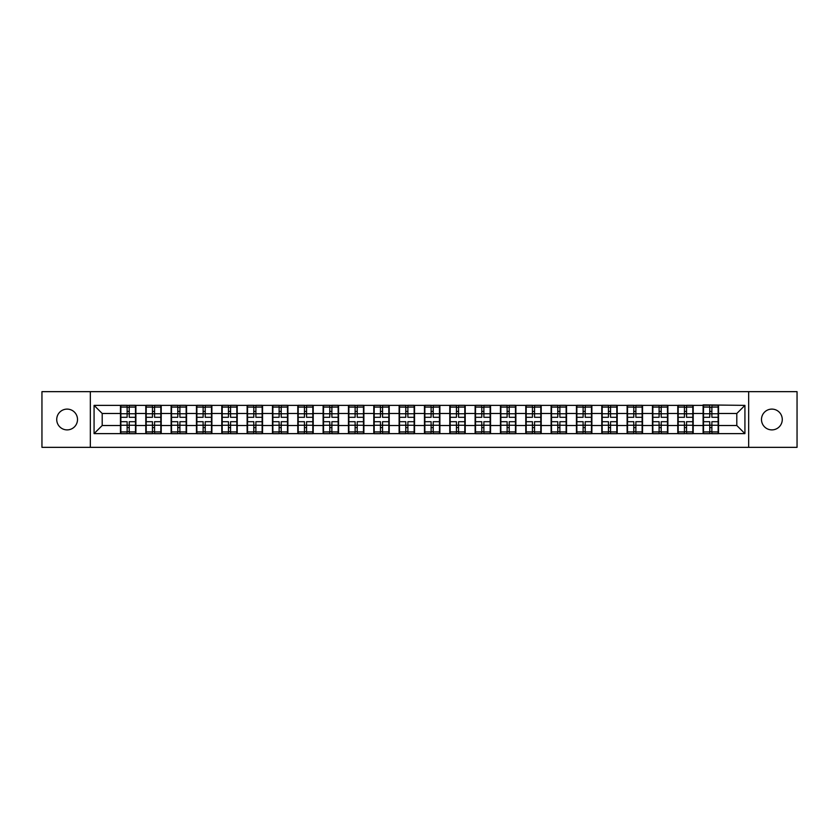<?xml version="1.0" encoding="UTF-8"?>
<svg xmlns="http://www.w3.org/2000/svg" width="839" height="839" viewBox="0 0 839 839"><rect width="100%" height="100%" fill="white"/><g stroke="black" fill="none" stroke-linecap="round" stroke-linejoin="round"><path stroke-width="1.26" d="M771.88 429.893A10.393 10.393 0 0 1 761.487 419.5A10.393 10.393 0 0 1 771.88 409.107A10.393 10.393 0 0 1 782.273 419.5A10.393 10.393 0 0 1 771.88 429.893M67.12 429.893A10.393 10.393 0 0 1 56.727 419.5A10.393 10.393 0 0 1 67.12 409.107A10.393 10.393 0 0 1 77.513 419.5A10.393 10.393 0 0 1 67.12 429.893M748.661 447.344L797.05 447.344L797.05 391.656L748.661 391.656L748.661 447.344L90.339 447.344L90.339 391.656L41.95 391.656L41.95 447.344L90.339 447.344M748.661 391.656L90.339 391.656M736.799 425.509L736.799 413.491L718.541 413.491L718.541 425.509L736.799 425.509L744.927 433.627L744.927 405.373L703.113 404.88L703.113 413.491L693.203 413.491L693.203 425.509L703.113 425.509L703.113 413.491M744.927 433.627L94.073 433.627L94.073 405.373L120.459 405.373L120.459 413.491L102.201 413.491L102.201 425.509L120.459 425.509L120.459 413.491M703.113 405.373L120.459 405.373M703.113 425.509L703.113 433.627M693.203 425.509L693.203 433.627M693.203 405.373L693.203 413.491M667.875 425.509L677.776 425.509L677.776 413.491L667.875 413.491L667.875 433.627M677.776 425.509L677.776 433.627M677.776 405.373L677.776 413.491M667.875 405.373L667.875 413.491M642.538 425.509L652.448 425.509L652.448 413.491L642.538 413.491L642.538 433.627M652.448 425.509L652.448 433.627M652.448 405.373L652.448 413.491M642.538 405.373L642.538 413.491M617.21 425.509L627.111 425.509L627.111 413.491L617.21 413.491L617.21 433.627M627.111 425.509L627.111 433.627M627.111 405.373L627.111 413.491M617.21 405.373L617.21 413.491M591.873 425.509L601.783 425.509L601.783 413.491L591.873 413.491L591.873 433.627M601.783 425.509L601.783 433.627M601.783 405.373L601.783 413.491M591.873 405.373L591.873 413.491M566.545 425.509L576.445 425.509L576.445 413.491L566.545 413.491L566.545 433.627M576.445 425.509L576.445 433.627M576.445 405.373L576.445 413.491M566.545 405.373L566.545 413.491M541.207 425.509L551.118 425.509L551.118 413.491L541.207 413.491L541.207 433.627M551.118 425.509L551.118 433.627M551.118 405.373L551.118 413.491M541.207 405.373L541.207 413.491M515.88 425.509L525.78 425.509L525.78 413.491L515.88 413.491L515.88 433.627M525.78 425.509L525.78 433.627M525.78 405.373L525.78 413.491M515.88 405.373L515.88 413.491M490.542 425.509L500.453 425.509L500.453 413.491L490.542 413.491L490.542 433.627M500.453 425.509L500.453 433.627M500.453 405.373L500.453 413.491M490.542 405.373L490.542 413.491M465.215 425.509L475.115 425.509L475.115 413.491L465.215 413.491L465.215 433.627M475.115 425.509L475.115 433.627M475.115 405.373L475.115 413.491M465.215 405.373L465.215 413.491M439.877 425.509L449.788 425.509L449.788 413.491L439.877 413.491L439.877 433.627M449.788 425.509L449.788 433.627M449.788 405.373L449.788 413.491M439.877 405.373L439.877 413.491M414.55 425.509L424.45 425.509L424.45 413.491L414.55 413.491L414.55 433.627M424.45 425.509L424.45 433.627M424.45 405.373L424.45 413.491M414.55 405.373L414.55 413.491M389.212 425.509L399.123 425.509L399.123 413.491L389.212 413.491L389.212 433.627M399.123 425.509L399.123 433.627M399.123 405.373L399.123 413.491M389.212 405.373L389.212 413.491M363.885 425.509L373.785 425.509L373.785 413.491L363.885 413.491L363.885 433.627M373.785 425.509L373.785 433.627M373.785 405.373L373.785 413.491M363.885 405.373L363.885 413.491M338.547 425.509L348.458 425.509L348.458 413.491L338.547 413.491L338.547 433.627M348.458 425.509L348.458 433.627M348.458 405.373L348.458 413.491M338.547 405.373L338.547 413.491M313.22 425.509L323.12 425.509L323.12 413.491L313.22 413.491L313.22 433.627M323.12 425.509L323.12 433.627M323.12 405.373L323.12 413.491M313.22 405.373L313.22 413.491M287.882 425.509L297.793 425.509L297.793 413.491L287.882 413.491L287.882 433.627M297.793 425.509L297.793 433.627M297.793 405.373L297.793 413.491M287.882 405.373L287.882 413.491M262.555 425.509L272.455 425.509L272.455 413.491L262.555 413.491L262.555 433.627M272.455 425.509L272.455 433.627M272.455 405.373L272.455 413.491M262.555 405.373L262.555 413.491M237.217 425.509L247.127 425.509L247.127 413.491L237.217 413.491L237.217 433.627M247.127 425.509L247.127 433.627M247.127 405.373L247.127 413.491M237.217 405.373L237.217 413.491M211.889 425.509L221.79 425.509L221.79 413.491L211.889 413.491L211.889 433.627M221.79 425.509L221.79 433.627M221.79 405.373L221.79 413.491M211.889 405.373L211.889 413.491M186.552 425.509L196.462 425.509L196.462 413.491L186.552 413.491L186.552 433.627M196.462 425.509L196.462 433.627M196.462 405.373L196.462 413.491M186.552 405.373L186.552 413.491M161.224 425.509L171.125 425.509L171.125 413.491L161.224 413.491L161.224 433.627M171.125 425.509L171.125 433.627M171.125 405.373L171.125 413.491M161.224 405.373L161.224 413.491M135.887 425.509L145.797 425.509L145.797 413.491L135.887 413.491L135.887 433.627M145.797 425.509L145.797 433.627M145.797 405.373L145.797 413.491M135.887 405.373L135.887 413.491M120.459 425.509L120.459 433.627M102.201 425.509L94.073 433.627M94.073 405.373L102.201 413.491M718.541 425.509L718.541 433.627M718.541 405.373L718.541 413.491M744.927 405.373L736.799 413.491M135.488 421.692L135.488 433.711L129.237 433.711L129.237 421.692L135.488 421.692L135.488 405.289L129.237 405.289L129.237 407.072L135.488 407.072M120.868 413.742L127.119 413.742L127.119 405.289L120.868 405.289L120.868 421.692L127.119 421.692L127.119 433.711L120.868 433.711L120.868 431.928L127.119 431.928M127.119 411.393L129.237 411.393M129.237 407.324L127.119 407.324M127.119 413.763L129.237 413.763M127.119 413.742L127.119 417.308L120.868 417.308M120.868 407.072L127.119 407.072M127.119 425.237L129.237 425.237M127.119 431.676L129.237 431.676M127.119 427.607L129.237 427.607M120.868 421.692L120.868 431.928M129.237 431.928L135.488 431.928M129.237 407.072L129.237 417.308L135.488 417.308M160.815 421.692L160.815 433.711L154.565 433.711L154.565 421.692L160.815 421.692L160.815 405.289L154.565 405.289L154.565 407.072L160.815 407.072M146.206 413.742L152.457 413.742L152.457 405.289L146.206 405.289L146.206 421.692L152.457 421.692L152.457 433.711L146.206 433.711L146.206 431.928L152.457 431.928M152.457 411.393L154.565 411.393M154.565 407.324L152.457 407.324M152.457 413.763L154.565 413.763M152.457 413.742L152.457 417.308L146.206 417.308M146.206 407.072L152.457 407.072M152.457 425.237L154.565 425.237M152.457 431.676L154.565 431.676M152.457 427.607L154.565 427.607M146.206 421.692L146.206 431.928M154.565 431.928L160.815 431.928M154.565 407.072L154.565 417.308L160.815 417.308M186.153 421.692L186.153 433.711L179.903 433.711L179.903 421.692L186.153 421.692L186.153 405.289L179.903 405.289L179.903 407.072L186.153 407.072M171.534 413.742L177.784 413.742L177.784 405.289L171.534 405.289L171.534 421.692L177.784 421.692L177.784 433.711L171.534 433.711L171.534 431.928L177.784 431.928M177.784 411.393L179.903 411.393M179.903 407.324L177.784 407.324M177.784 413.763L179.903 413.763M177.784 413.742L177.784 417.308L171.534 417.308M171.534 407.072L177.784 407.072M177.784 425.237L179.903 425.237M177.784 431.676L179.903 431.676M177.784 427.607L179.903 427.607M171.534 421.692L171.534 431.928M179.903 431.928L186.153 431.928M179.903 407.072L179.903 417.308L186.153 417.308M211.48 421.692L211.48 433.711L205.23 433.711L205.23 421.692L211.48 421.692L211.48 405.289L205.23 405.289L205.23 407.072L211.48 407.072M196.871 413.742L203.122 413.742L203.122 405.289L196.871 405.289L196.871 421.692L203.122 421.692L203.122 433.711L196.871 433.711L196.871 431.928L203.122 431.928M203.122 411.393L205.23 411.393M205.23 407.324L203.122 407.324M203.122 413.763L205.23 413.763M203.122 413.742L203.122 417.308L196.871 417.308M196.871 407.072L203.122 407.072M203.122 425.237L205.23 425.237M203.122 431.676L205.23 431.676M203.122 427.607L205.23 427.607M196.871 421.692L196.871 431.928M205.23 431.928L211.48 431.928M205.23 407.072L205.23 417.308L211.48 417.308M236.818 421.692L236.818 433.711L230.568 433.711L230.568 421.692L236.818 421.692L236.818 405.289L230.568 405.289L230.568 407.072L236.818 407.072M222.199 413.742L228.449 413.742L228.449 405.289L222.199 405.289L222.199 421.692L228.449 421.692L228.449 433.711L222.199 433.711L222.199 431.928L228.449 431.928M228.449 411.393L230.568 411.393M230.568 407.324L228.449 407.324M228.449 413.763L230.568 413.763M228.449 413.742L228.449 417.308L222.199 417.308M222.199 407.072L228.449 407.072M228.449 425.237L230.568 425.237M228.449 431.676L230.568 431.676M228.449 427.607L230.568 427.607M222.199 421.692L222.199 431.928M230.568 431.928L236.818 431.928M230.568 407.072L230.568 417.308L236.818 417.308M262.146 421.692L262.146 433.711L255.895 433.711L255.895 421.692L262.146 421.692L262.146 405.289L255.895 405.289L255.895 407.072L262.146 407.072M247.536 413.742L253.787 413.742L253.787 405.289L247.536 405.289L247.536 421.692L253.787 421.692L253.787 433.711L247.536 433.711L247.536 431.928L253.787 431.928M253.787 411.393L255.895 411.393M255.895 407.324L253.787 407.324M253.787 413.763L255.895 413.763M253.787 413.742L253.787 417.308L247.536 417.308M247.536 407.072L253.787 407.072M253.787 425.237L255.895 425.237M253.787 431.676L255.895 431.676M253.787 427.607L255.895 427.607M247.536 421.692L247.536 431.928M255.895 431.928L262.146 431.928M255.895 407.072L255.895 417.308L262.146 417.308M287.483 421.692L287.483 433.711L281.222 433.711L281.222 421.692L287.483 421.692L287.483 405.289L281.222 405.289L281.222 407.072L287.483 407.072M272.864 413.742L279.114 413.742L279.114 405.289L272.864 405.289L272.864 421.692L279.114 421.692L279.114 433.711L272.864 433.711L272.864 431.928L279.114 431.928M279.114 411.393L281.222 411.393M281.222 407.324L279.114 407.324M279.114 413.763L281.222 413.763M279.114 413.742L279.114 417.308L272.864 417.308M272.864 407.072L279.114 407.072M279.114 425.237L281.222 425.237M279.114 431.676L281.222 431.676M279.114 427.607L281.222 427.607M272.864 421.692L272.864 431.928M281.222 431.928L287.483 431.928M281.222 407.072L281.222 417.308L287.483 417.308M312.811 421.692L312.811 433.711L306.56 433.711L306.56 421.692L312.811 421.692L312.811 405.289L306.56 405.289L306.56 407.072L312.811 407.072M298.202 413.742L304.452 413.742L304.452 405.289L298.202 405.289L298.202 421.692L304.452 421.692L304.452 433.711L298.202 433.711L298.202 431.928L304.452 431.928M304.452 411.393L306.56 411.393M306.56 407.324L304.452 407.324M304.452 413.763L306.56 413.763M304.452 413.742L304.452 417.308L298.202 417.308M298.202 407.072L304.452 407.072M304.452 425.237L306.56 425.237M304.452 431.676L306.56 431.676M304.452 427.607L306.56 427.607M298.202 421.692L298.202 431.928M306.56 431.928L312.811 431.928M306.56 407.072L306.56 417.308L312.811 417.308M338.148 421.692L338.148 433.711L331.887 433.711L331.887 421.692L338.148 421.692L338.148 405.289L331.887 405.289L331.887 407.072L338.148 407.072M323.529 413.742L329.779 413.742L329.779 405.289L323.529 405.289L323.529 421.692L329.779 421.692L329.779 433.711L323.529 433.711L323.529 431.928L329.779 431.928M329.779 411.393L331.887 411.393M331.887 407.324L329.779 407.324M329.779 413.763L331.887 413.763M329.779 413.742L329.779 417.308L323.529 417.308M323.529 407.072L329.779 407.072M329.779 425.237L331.887 425.237M329.779 431.676L331.887 431.676M329.779 427.607L331.887 427.607M323.529 421.692L323.529 431.928M331.887 431.928L338.148 431.928M331.887 407.072L331.887 417.308L338.148 417.308M363.476 421.692L363.476 433.711L357.225 433.711L357.225 421.692L363.476 421.692L363.476 405.289L357.225 405.289L357.225 407.072L363.476 407.072M348.867 413.742L355.117 413.742L355.117 405.289L348.867 405.289L348.867 421.692L355.117 421.692L355.117 433.711L348.867 433.711L348.867 431.928L355.117 431.928M355.117 411.393L357.225 411.393M357.225 407.324L355.117 407.324M355.117 413.763L357.225 413.763M355.117 413.742L355.117 417.308L348.867 417.308M348.867 407.072L355.117 407.072M355.117 425.237L357.225 425.237M355.117 431.676L357.225 431.676M355.117 427.607L357.225 427.607M348.867 421.692L348.867 431.928M357.225 431.928L363.476 431.928M357.225 407.072L357.225 417.308L363.476 417.308M388.814 421.692L388.814 433.711L382.553 433.711L382.553 421.692L388.814 421.692L388.814 405.289L382.553 405.289L382.553 407.072L388.814 407.072M374.194 413.742L380.445 413.742L380.445 405.289L374.194 405.289L374.194 421.692L380.445 421.692L380.445 433.711L374.194 433.711L374.194 431.928L380.445 431.928M380.445 411.393L382.553 411.393M382.553 407.324L380.445 407.324M380.445 413.763L382.553 413.763M380.445 413.742L380.445 417.308L374.194 417.308M374.194 407.072L380.445 407.072M380.445 425.237L382.553 425.237M380.445 431.676L382.553 431.676M380.445 427.607L382.553 427.607M374.194 421.692L374.194 431.928M382.553 431.928L388.814 431.928M382.553 407.072L382.553 417.308L388.814 417.308M414.141 421.692L414.141 433.711L407.89 433.711L407.89 421.692L414.141 421.692L414.141 405.289L407.89 405.289L407.89 407.072L414.141 407.072M399.521 413.742L405.782 413.742L405.782 405.289L399.521 405.289L399.521 421.692L405.782 421.692L405.782 433.711L399.521 433.711L399.521 431.928L405.782 431.928M405.782 411.393L407.89 411.393M407.89 407.324L405.782 407.324M405.782 413.763L407.89 413.763M405.782 413.742L405.782 417.308L399.521 417.308M399.521 407.072L405.782 407.072M405.782 425.237L407.89 425.237M405.782 431.676L407.89 431.676M405.782 427.607L407.89 427.607M399.521 421.692L399.521 431.928M407.89 431.928L414.141 431.928M407.89 407.072L407.89 417.308L414.141 417.308M439.479 421.692L439.479 433.711L433.218 433.711L433.218 421.692L439.479 421.692L439.479 405.289L433.218 405.289L433.218 407.072L439.479 407.072M424.859 413.742L431.11 413.742L431.11 405.289L424.859 405.289L424.859 421.692L431.11 421.692L431.11 433.711L424.859 433.711L424.859 431.928L431.11 431.928M431.11 411.393L433.218 411.393M433.218 407.324L431.11 407.324M431.11 413.763L433.218 413.763M431.11 413.742L431.11 417.308L424.859 417.308M424.859 407.072L431.11 407.072M431.11 425.237L433.218 425.237M431.11 431.676L433.218 431.676M431.11 427.607L433.218 427.607M424.859 421.692L424.859 431.928M433.218 431.928L439.479 431.928M433.218 407.072L433.218 417.308L439.479 417.308M464.806 421.692L464.806 433.711L458.555 433.711L458.555 421.692L464.806 421.692L464.806 405.289L458.555 405.289L458.555 407.072L464.806 407.072M450.186 413.742L456.447 413.742L456.447 405.289L450.186 405.289L450.186 421.692L456.447 421.692L456.447 433.711L450.186 433.711L450.186 431.928L456.447 431.928M456.447 411.393L458.555 411.393M458.555 407.324L456.447 407.324M456.447 413.763L458.555 413.763M456.447 413.742L456.447 417.308L450.186 417.308M450.186 407.072L456.447 407.072M456.447 425.237L458.555 425.237M456.447 431.676L458.555 431.676M456.447 427.607L458.555 427.607M450.186 421.692L450.186 431.928M458.555 431.928L464.806 431.928M458.555 407.072L458.555 417.308L464.806 417.308M490.133 421.692L490.133 433.711L483.883 433.711L483.883 421.692L490.133 421.692L490.133 405.289L483.883 405.289L483.883 407.072L490.133 407.072M475.524 413.742L481.775 413.742L481.775 405.289L475.524 405.289L475.524 421.692L481.775 421.692L481.775 433.711L475.524 433.711L475.524 431.928L481.775 431.928M481.775 411.393L483.883 411.393M483.883 407.324L481.775 407.324M481.775 413.763L483.883 413.763M481.775 413.742L481.775 417.308L475.524 417.308M475.524 407.072L481.775 407.072M481.775 425.237L483.883 425.237M481.775 431.676L483.883 431.676M481.775 427.607L483.883 427.607M475.524 421.692L475.524 431.928M483.883 431.928L490.133 431.928M483.883 407.072L483.883 417.308L490.133 417.308M515.471 421.692L515.471 433.711L509.221 433.711L509.221 421.692L515.471 421.692L515.471 405.289L509.221 405.289L509.221 407.072L515.471 407.072M500.852 413.742L507.113 413.742L507.113 405.289L500.852 405.289L500.852 421.692L507.113 421.692L507.113 433.711L500.852 433.711L500.852 431.928L507.113 431.928M507.113 411.393L509.221 411.393M509.221 407.324L507.113 407.324M507.113 413.763L509.221 413.763M507.113 413.742L507.113 417.308L500.852 417.308M500.852 407.072L507.113 407.072M507.113 425.237L509.221 425.237M507.113 431.676L509.221 431.676M507.113 427.607L509.221 427.607M500.852 421.692L500.852 431.928M509.221 431.928L515.471 431.928M509.221 407.072L509.221 417.308L515.471 417.308M540.798 421.692L540.798 433.711L534.548 433.711L534.548 421.692L540.798 421.692L540.798 405.289L534.548 405.289L534.548 407.072L540.798 407.072M526.189 413.742L532.44 413.742L532.44 405.289L526.189 405.289L526.189 421.692L532.44 421.692L532.44 433.711L526.189 433.711L526.189 431.928L532.44 431.928M532.44 411.393L534.548 411.393M534.548 407.324L532.44 407.324M532.44 413.763L534.548 413.763M532.44 413.742L532.44 417.308L526.189 417.308M526.189 407.072L532.44 407.072M532.44 425.237L534.548 425.237M532.44 431.676L534.548 431.676M532.44 427.607L534.548 427.607M526.189 421.692L526.189 431.928M534.548 431.928L540.798 431.928M534.548 407.072L534.548 417.308L540.798 417.308M566.136 421.692L566.136 433.711L559.886 433.711L559.886 421.692L566.136 421.692L566.136 405.289L559.886 405.289L559.886 407.072L566.136 407.072M551.517 413.742L557.778 413.742L557.778 405.289L551.517 405.289L551.517 421.692L557.778 421.692L557.778 433.711L551.517 433.711L551.517 431.928L557.778 431.928M557.778 411.393L559.886 411.393M559.886 407.324L557.778 407.324M557.778 413.763L559.886 413.763M557.778 413.742L557.778 417.308L551.517 417.308M551.517 407.072L557.778 407.072M557.778 425.237L559.886 425.237M557.778 431.676L559.886 431.676M557.778 427.607L559.886 427.607M551.517 421.692L551.517 431.928M559.886 431.928L566.136 431.928M559.886 407.072L559.886 417.308L566.136 417.308M591.464 421.692L591.464 433.711L585.213 433.711L585.213 421.692L591.464 421.692L591.464 405.289L585.213 405.289L585.213 407.072L591.464 407.072M576.854 413.742L583.105 413.742L583.105 405.289L576.854 405.289L576.854 421.692L583.105 421.692L583.105 433.711L576.854 433.711L576.854 431.928L583.105 431.928M583.105 411.393L585.213 411.393M585.213 407.324L583.105 407.324M583.105 413.763L585.213 413.763M583.105 413.742L583.105 417.308L576.854 417.308M576.854 407.072L583.105 407.072M583.105 425.237L585.213 425.237M583.105 431.676L585.213 431.676M583.105 427.607L585.213 427.607M576.854 421.692L576.854 431.928M585.213 431.928L591.464 431.928M585.213 407.072L585.213 417.308L591.464 417.308M616.801 421.692L616.801 433.711L610.551 433.711L610.551 421.692L616.801 421.692L616.801 405.289L610.551 405.289L610.551 407.072L616.801 407.072M602.182 413.742L608.432 413.742L608.432 405.289L602.182 405.289L602.182 421.692L608.432 421.692L608.432 433.711L602.182 433.711L602.182 431.928L608.432 431.928M608.432 411.393L610.551 411.393M610.551 407.324L608.432 407.324M608.432 413.763L610.551 413.763M608.432 413.742L608.432 417.308L602.182 417.308M602.182 407.072L608.432 407.072M608.432 425.237L610.551 425.237M608.432 431.676L610.551 431.676M608.432 427.607L610.551 427.607M602.182 421.692L602.182 431.928M610.551 431.928L616.801 431.928M610.551 407.072L610.551 417.308L616.801 417.308M642.129 421.692L642.129 433.711L635.878 433.711L635.878 421.692L642.129 421.692L642.129 405.289L635.878 405.289L635.878 407.072L642.129 407.072M627.52 413.742L633.77 413.742L633.77 405.289L627.52 405.289L627.52 421.692L633.77 421.692L633.77 433.711L627.52 433.711L627.52 431.928L633.77 431.928M633.77 411.393L635.878 411.393M635.878 407.324L633.77 407.324M633.77 413.763L635.878 413.763M633.77 413.742L633.77 417.308L627.52 417.308M627.52 407.072L633.77 407.072M633.77 425.237L635.878 425.237M633.77 431.676L635.878 431.676M633.77 427.607L635.878 427.607M627.52 421.692L627.52 431.928M635.878 431.928L642.129 431.928M635.878 407.072L635.878 417.308L642.129 417.308M667.466 421.692L667.466 433.711L661.216 433.711L661.216 421.692L667.466 421.692L667.466 405.289L661.216 405.289L661.216 407.072L667.466 407.072M652.847 413.742L659.097 413.742L659.097 405.289L652.847 405.289L652.847 421.692L659.097 421.692L659.097 433.711L652.847 433.711L652.847 431.928L659.097 431.928M659.097 411.393L661.216 411.393M661.216 407.324L659.097 407.324M659.097 413.763L661.216 413.763M659.097 413.742L659.097 417.308L652.847 417.308M652.847 407.072L659.097 407.072M659.097 425.237L661.216 425.237M659.097 431.676L661.216 431.676M659.097 427.607L661.216 427.607M652.847 421.692L652.847 431.928M661.216 431.928L667.466 431.928M661.216 407.072L661.216 417.308L667.466 417.308M692.794 421.692L692.794 433.711L686.543 433.711L686.543 421.692L692.794 421.692L692.794 405.289L686.543 405.289L686.543 407.072L692.794 407.072M678.185 413.742L684.435 413.742L684.435 405.289L678.185 405.289L678.185 421.692L684.435 421.692L684.435 433.711L678.185 433.711L678.185 431.928L684.435 431.928M684.435 411.393L686.543 411.393M686.543 407.324L684.435 407.324M684.435 413.763L686.543 413.763M684.435 413.742L684.435 417.308L678.185 417.308M678.185 407.072L684.435 407.072M684.435 425.237L686.543 425.237M684.435 431.676L686.543 431.676M684.435 427.607L686.543 427.607M678.185 421.692L678.185 431.928M686.543 431.928L692.794 431.928M686.543 407.072L686.543 417.308L692.794 417.308M718.132 421.692L718.132 433.711L711.881 433.711L711.881 421.692L718.132 421.692L718.132 405.289L711.881 405.289L711.881 407.072L718.132 407.072M703.512 413.742L709.763 413.742L709.763 405.289L703.512 405.289L703.512 421.692L709.763 421.692L709.763 433.711L703.512 433.711L703.512 431.928L709.763 431.928M709.763 411.393L711.881 411.393M711.881 407.324L709.763 407.324M709.763 413.763L711.881 413.763M709.763 413.742L709.763 417.308L703.512 417.308M703.512 407.072L709.763 407.072M709.763 425.237L711.881 425.237M709.763 431.676L711.881 431.676M709.763 427.607L711.881 427.607M703.512 421.692L703.512 431.928M711.881 431.928L718.132 431.928M711.881 407.072L711.881 417.308L718.132 417.308M120.868 425.258L127.119 425.258M129.237 425.258L135.488 425.258M129.237 413.742L135.488 413.742M146.206 425.258L152.457 425.258M154.565 425.258L160.815 425.258M154.565 413.742L160.815 413.742M171.534 425.258L177.784 425.258M179.903 425.258L186.153 425.258M179.903 413.742L186.153 413.742M196.871 425.258L203.122 425.258M205.23 425.258L211.48 425.258M205.23 413.742L211.48 413.742M222.199 425.258L228.449 425.258M230.568 425.258L236.818 425.258M230.568 413.742L236.818 413.742M247.536 425.258L253.787 425.258M255.895 425.258L262.146 425.258M255.895 413.742L262.146 413.742M272.864 425.258L279.114 425.258M281.222 425.258L287.483 425.258M281.222 413.742L287.483 413.742M298.202 425.258L304.452 425.258M306.56 425.258L312.811 425.258M306.56 413.742L312.811 413.742M323.529 425.258L329.779 425.258M331.887 425.258L338.148 425.258M331.887 413.742L338.148 413.742M348.867 425.258L355.117 425.258M357.225 425.258L363.476 425.258M357.225 413.742L363.476 413.742M374.194 425.258L380.445 425.258M382.553 425.258L388.814 425.258M382.553 413.742L388.814 413.742M399.521 425.258L405.782 425.258M407.89 425.258L414.141 425.258M407.89 413.742L414.141 413.742M424.859 425.258L431.11 425.258M433.218 425.258L439.479 425.258M433.218 413.742L439.479 413.742M450.186 425.258L456.447 425.258M458.555 425.258L464.806 425.258M458.555 413.742L464.806 413.742M475.524 425.258L481.775 425.258M483.883 425.258L490.133 425.258M483.883 413.742L490.133 413.742M500.852 425.258L507.113 425.258M509.221 425.258L515.471 425.258M509.221 413.742L515.471 413.742M526.189 425.258L532.44 425.258M534.548 425.258L540.798 425.258M534.548 413.742L540.798 413.742M551.517 425.258L557.778 425.258M559.886 425.258L566.136 425.258M559.886 413.742L566.136 413.742M576.854 425.258L583.105 425.258M585.213 425.258L591.464 425.258M585.213 413.742L591.464 413.742M602.182 425.258L608.432 425.258M610.551 425.258L616.801 425.258M610.551 413.742L616.801 413.742M627.52 425.258L633.77 425.258M635.878 425.258L642.129 425.258M635.878 413.742L642.129 413.742M652.847 425.258L659.097 425.258M661.216 425.258L667.466 425.258M661.216 413.742L667.466 413.742M678.185 425.258L684.435 425.258M686.543 425.258L692.794 425.258M686.543 413.742L692.794 413.742M703.512 425.258L709.763 425.258M711.881 425.258L718.132 425.258M711.881 413.742L718.132 413.742"/></g></svg>
